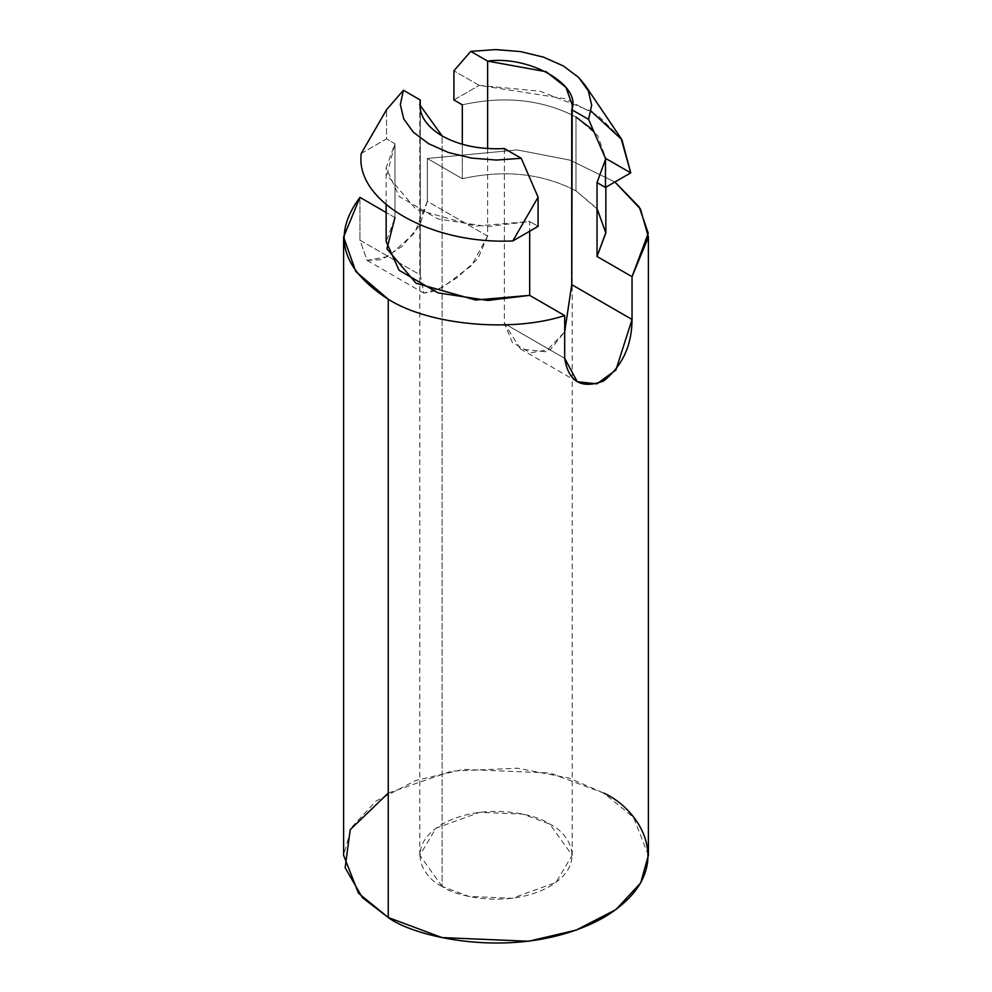 <?xml version="1.0" encoding="UTF-8"?>
<svg xmlns="http://www.w3.org/2000/svg" width="992" height="992" viewBox="0 0 992 992"><rect width="100%" height="100%" fill="white"/><g stroke="black" fill="none" stroke-linecap="round" stroke-linejoin="round"><path stroke-width="0.74" stroke-dasharray="4.96 3.72" d="M605.852 232.512L597.767 209.523L575.98 190.861L575.98 116.982C542.388 99.535 504.506 95.48 462.322 104.83C504.506 95.48 542.388 99.535 575.98 116.982L575.98 190.861C542.388 173.414 504.506 169.359 462.322 178.709L462.322 144.299L462.322 178.709C504.506 169.359 542.388 173.414 575.98 190.861L597.023 208.543M614.904 182.007L570.078 160.146L517.254 149.916L427.316 158.497L462.322 178.709L427.316 158.497L517.254 149.916L570.078 160.146L614.904 182.007M394.977 217.595L386.148 212.499L394.977 217.595L394.977 143.716L386.917 174.927L416.02 209.337L475.614 226.139L529.678 221.489L529.678 231.21L529.678 221.489L538.098 226.35L529.678 221.489L487.779 226.585L438.018 218.984L399.106 196.416L386.148 167.685L394.977 143.716L386.558 138.855L394.977 143.716L394.977 217.595L386.148 241.564M442.122 886.402L419.802 855.302L436.009 828.184L479.706 812.324L523.007 814.159L549.878 824.191L572.198 855.302L555.991 882.421L512.294 898.268L468.993 896.433L442.122 886.402L442.122 135.941L442.122 886.402C455.712 896.756 509.268 909.007 549.878 886.402C589.025 862.953 567.808 832.04 549.878 824.191C536.288 813.849 482.732 801.598 442.122 824.191C402.975 847.639 424.192 878.552 442.122 886.402M504.382 148.552L504.382 323.541L512.455 342.587L530.571 352.805L550.56 349.395L564.684 331.824L545.687 351.763L520.515 348.961L504.382 323.541L504.382 148.552M487.618 148.552L487.618 236.084L471.56 265.583L442.184 287.556L423.832 293.136L420.261 274.97L420.261 109.678L420.261 274.97L359.96 240.151L367.102 260.388L388.281 256.469L414.718 232.884L427.316 201.277L427.316 158.497L427.316 201.277L487.618 236.084L487.618 148.552M648.396 855.302L633.516 817.383L603.756 793.092L550.014 773.028L463.4 769.358L415.797 780.481L376.005 801.065L351.304 827.7L343.604 855.302M359.96 197.383L359.96 240.151L359.96 197.383M564.684 358.348L504.382 323.541L564.684 358.348M621.079 138.434L598.461 116.002L564.981 98.679L479.223 85.374L540.057 91.227L591.158 111.203M605.852 158.447L593.328 130.361M453.902 99.969L479.235 85.349L453.902 99.969M479.198 85.374L453.902 70.829L479.198 85.374M361.224 153.487L386.558 138.855L386.558 109.703L386.558 138.855L361.224 153.487M388.244 793.092L451.633 771.131L517.551 768.205L569.272 778.15L603.756 793.092M575.98 116.982L597.767 135.644L605.852 158.633L597.023 182.602M487.618 236.084L427.316 201.277L419.901 225.234L401.971 246.475L381.87 259.644L367.09 260.375L359.96 240.151L420.261 274.97L423.857 293.148L435.885 290.904L456.965 277.81L477.896 258.763L487.618 236.084M419.802 855.302L419.802 104.83M572.198 855.302L572.198 104.83M585.602 85.957L585.131 85.25M605.852 158.633L605.852 187.228M386.148 204.575L386.148 167.685M367.09 260.375L423.857 293.148M577.282 381.734L520.515 348.961"/><path stroke-width="1.49" d="M462.322 144.299L462.322 104.83L453.902 99.969L462.322 104.83L462.322 144.299M597.023 208.543L605.852 232.996L597.023 256.482L632.04 276.694L648.26 233.269L639.245 207.006L614.904 182.007L640.435 208.977L648.396 237.038L632.04 276.694L632.04 319.474C631.892 345.34 622.455 365.825 603.719 380.928C581.523 389.422 568.515 381.895 564.684 358.348L564.684 315.58L529.678 295.368L475.614 300.018L416.02 283.216L386.917 248.806L394.977 217.595M386.148 212.499L359.96 197.383C331.836 234.819 341.26 268.77 388.244 299.249C429.114 325.277 511.785 332.915 564.684 315.58C511.785 332.915 429.114 325.277 388.244 299.249L355.756 271.461L343.604 237.038L359.96 197.383L386.148 212.499M442.122 135.941C459.581 145.564 480.339 149.767 504.382 148.552L521.234 158.286L538.098 197.197L538.098 226.35L512.765 240.969L538.098 226.35L538.098 197.197L521.234 158.286L496.397 160.072L471.597 158.1L448.496 152.532L428.656 143.716L413.391 132.258L403.732 118.928L400.334 104.606L403.409 90.26L386.558 109.703L361.262 153.462C354.677 200.979 430.491 244.751 512.777 240.944C430.491 244.751 354.677 200.979 361.262 153.475L386.558 109.703L403.409 90.26L420.261 99.994L419.802 104.83L442.122 135.941C425.456 125.86 418.165 113.882 420.261 99.994L420.261 109.678L420.261 99.994L403.409 90.26L400.334 104.606L403.732 118.928L413.391 132.258L428.656 143.716L448.496 152.532L471.597 158.1L496.397 160.072L521.234 158.286L504.382 148.552C480.339 149.767 459.581 145.564 442.122 135.941M386.148 204.575L386.148 241.564L399.106 270.295L438.018 292.863L487.779 300.464L529.678 295.368L529.678 231.21L529.678 295.368L564.684 315.58L564.684 358.348L577.282 381.734L596.924 383.854L615.896 370.041L632.04 319.474L571.739 284.654L564.684 331.824L571.739 284.654L572.198 104.83L565.924 87.346L546.195 71.734L487.618 61.107L487.618 148.552L487.618 61.107L470.766 51.373L495.603 49.6L520.403 51.559L543.504 57.139L563.344 65.956L578.609 77.401L585.131 85.238L588.268 90.743L591.666 105.065L588.591 119.4L571.739 109.678L571.739 284.654L632.04 319.474L632.04 276.694L597.023 256.482L597.023 182.602L605.442 187.463L605.442 158.311L588.591 119.4L605.442 158.311L630.738 172.856L621.079 138.434L585.131 85.25M343.604 237.038L343.604 855.302L358.484 893.222L388.244 917.513L441.986 937.576L528.6 941.247L576.203 930.112L615.995 909.54L640.696 882.905L648.396 855.302L648.396 237.038M603.756 793.092C639.604 808.79 682.05 870.616 603.756 917.513C522.536 962.711 415.425 938.209 388.244 917.513L388.244 299.249L388.244 917.513L362.378 897.611L345.142 867.74L350.213 829.684L388.244 793.092M591.158 111.203L621.897 139.686L630.738 172.844L605.442 158.311L605.442 187.463L597.023 182.602L605.852 158.447M630.776 172.844L605.442 187.463L630.776 172.844M593.328 130.361L575.98 116.982M453.902 70.829L470.766 51.373L453.902 70.829L453.902 99.969L453.902 70.829M512.802 240.944L538.098 197.197L512.802 240.944M597.023 182.602L597.023 256.482L605.852 232.512L605.852 187.228M588.591 119.4L591.666 105.065L588.268 90.743L578.609 77.401L563.344 65.956L543.504 57.139L520.403 51.559L495.603 49.6L470.766 51.373L487.618 61.107C529.728 55.267 581.845 85.362 571.739 109.678L588.591 119.4"/></g></svg>

